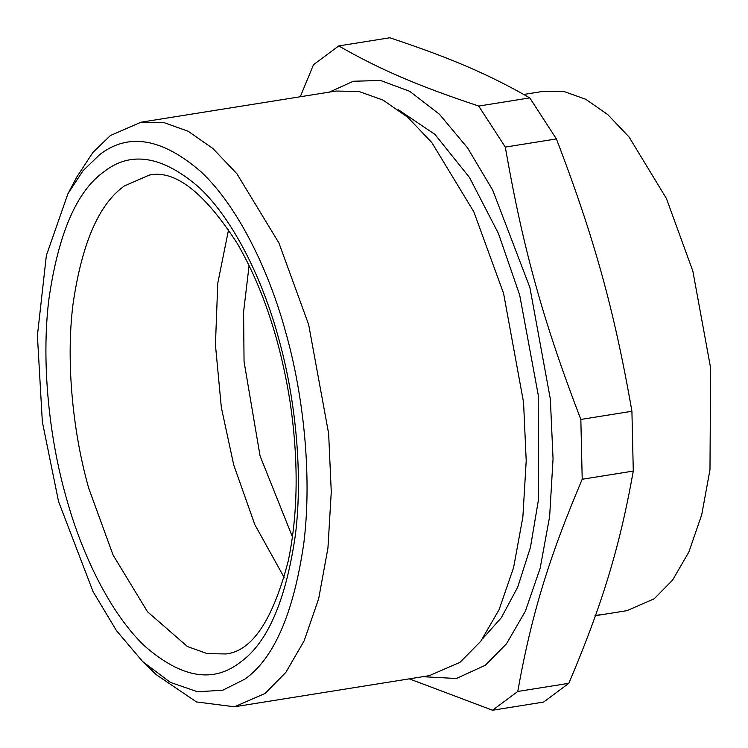 <?xml version="1.0" encoding="UTF-8"?>
<svg xmlns="http://www.w3.org/2000/svg" width="748" height="748" viewBox="0 0 748 748"><rect width="100%" height="100%" fill="white"/><g stroke="black" fill="none" stroke-linecap="round" stroke-linejoin="round"><path stroke-width="1.12" d="M595.501 615.501L599.821 614.809L595.006 615.66M597.867 615.314L626.918 610.667L654.163 598.821L672.564 580.139L688.871 551.996L701.736 514.689L709.983 469.716L710.6 367.885L692.835 271.038L666.412 198.501L629.068 136.996L607.722 114.566L585.778 99.288L564.226 91.583L543.927 91.237L523.768 94.454M338.732 45.927L389.811 37.765C451.091 58.185 488.547 74.276 529.79 97.895L556.39 138.922C594.062 237.069 614.276 309.943 631.92 411.278L633.285 471.081C619.699 547.199 602.458 603.982 568.835 683.307L543.609 702.073L492.53 710.235L517.756 691.47C531.342 615.342 548.583 558.56 582.206 479.244L580.841 419.441C543.16 321.303 522.955 248.429 505.311 147.085L478.711 106.057C417.431 85.637 379.975 69.545 338.732 45.927L313.506 64.693L300.266 96.763M409.296 678.847L492.53 710.235M529.79 97.895L478.711 106.057M556.39 138.922L505.311 147.085M631.92 411.278L580.841 419.441M633.285 471.081L582.206 479.244M568.835 683.307L517.756 691.47M422.807 676.688L456.364 678.501L485.302 665.281L506.508 643.757L525.311 611.322L540.14 568.312L549.64 516.485L553.053 458.842L550.35 399.123L529.883 287.503L492.708 190.142L467.537 147.87L439.31 114.126L409.689 91.293L380.48 80.466L353.318 81.252L329.41 92.107M482.656 638.689L501.366 617.67L517.728 587.087L530.435 547.396L538.373 500.262L538.214 394.869L519.692 295.086L498.495 233.619L469.576 177.603L434.925 134.397L398.114 109.563M142.672 661.578L156.369 674.761L196.472 701.942L234.451 706.785L429.389 675.64L460.048 662.298L480.758 641.279L499.112 609.611L513.596 567.61L522.871 516.999L526.209 460.712L523.563 402.405L503.582 293.403L473.83 211.778L431.811 142.559L407.782 117.314L383.088 100.11L358.825 91.443L335.983 91.05L141.054 122.195L110.386 135.538L92.874 152.499L76.838 176.949L67.918 193.751L46.357 255.517L37.4 335.609L42.346 421.835L58.55 501.506L93.061 591.631L116.464 630.629L142.672 661.578L170.413 682.419L197.659 691.797L222.848 690.17L244.858 679.137C274.105 658.464 293.777 612.949 303.894 542.59C312.281 474.531 303.174 393.663 285.764 332.458C269.084 270.72 237.892 206.28 201.081 171.844C162.073 138.034 128.198 132.359 99.456 154.827L82.991 170.768L67.918 193.751M234.451 706.785L265.11 693.443L285.82 672.424L304.184 640.755L318.657 598.755L327.933 548.144L331.271 491.857L328.634 433.55L308.644 324.548L278.901 242.922L236.873 173.704L212.843 148.459L188.15 131.255L163.896 122.588L141.054 122.195M228.579 229.571L217.762 283.268L215.433 344.865L221.343 407.501L233.741 465.004L254.844 524.685L284.165 577.484M249.093 265.54L243.605 311.729L244.044 361.499L260.052 455.906L292.449 536.905M104.112 171.638C76.745 190.983 58.325 233.582 48.863 299.434C41.009 363.117 49.536 438.805 65.833 496.083C81.448 553.875 110.639 614.183 145.084 646.403C181.586 678.053 213.292 683.354 240.192 662.326C267.569 642.981 285.988 600.382 295.451 534.53C303.305 470.847 294.777 395.159 278.48 337.881C262.866 280.089 233.675 219.781 199.23 187.561C162.718 155.911 131.022 150.61 104.112 171.638M124.374 185.953C98.876 203.97 81.719 243.652 72.902 304.988C65.59 364.313 73.528 434.822 88.713 488.173L113.079 555.053L147.506 611.761L187.421 646.534L207.299 653.64L226.008 653.958C252.169 651.031 272.917 619.989 288.279 560.832C298.125 513.511 298.714 460.488 290.056 401.76C280.304 340.471 262.829 287.905 237.64 244.063C204.634 192.675 175.247 169.656 149.488 175.023L124.374 185.953"/></g></svg>
